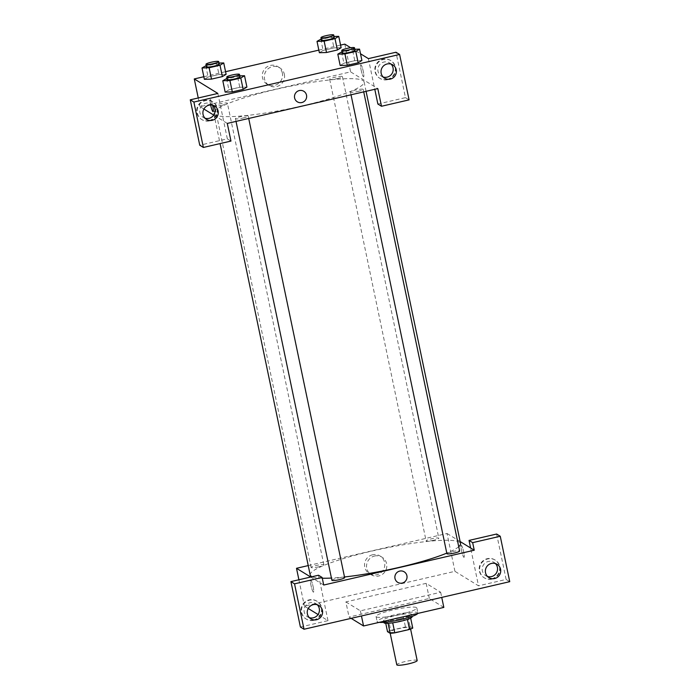 <?xml version="1.0" encoding="UTF-8"?>
<svg xmlns="http://www.w3.org/2000/svg" width="700" height="700" viewBox="0 0 700 700"><rect width="100%" height="100%" fill="white"/><g stroke="black" fill="none" stroke-linecap="round" stroke-linejoin="round"><path stroke-width="0.53" stroke-dasharray="3.5 2.62" d="M417.174 660.546A10.412 1.479 -11.8 0 0 406.674 661.229A10.412 1.479 -11.8 0 0 396.786 664.808M390.092 632.205A10.412 1.479 -11.8 0 0 401.188 631.173A10.412 1.479 -11.8 0 0 410.322 627.76A10.412 1.479 -11.8 0 0 399.822 628.442A10.412 1.479 -11.8 0 0 389.935 632.012A10.412 1.479 -11.8 0 0 390.092 632.205M407.435 619.413L407.426 619.351A13.982 1.986 -11.8 0 0 410.637 618.004L407.977 616.367A13.982 1.986 -11.8 0 0 403.34 616.84L388.623 620.244L390.731 630.332L405.449 626.929A13.982 1.986 -11.8 0 1 410.086 626.456L412.746 628.093M390.731 630.332A13.982 1.986 -11.8 0 0 387.511 631.68M407.426 619.351L392.709 622.808M388.08 623.298L385.402 621.591L385.761 623.315M388.062 623.227A13.982 1.986 -11.8 0 0 392.7 622.755M388.623 620.244A13.982 1.986 -11.8 0 0 385.402 621.591M384.002 622.729A14.315 2.03 168.2 0 1 397.609 617.803A14.315 2.03 168.2 0 1 412.037 616.866M399.989 618.809A14.315 2.03 -11.8 0 0 411.512 614.346A14.315 2.03 -11.8 0 0 397.075 615.282A14.315 2.03 -11.8 0 0 383.477 620.2A14.315 2.03 -11.8 0 0 383.696 620.462A14.315 2.03 -11.8 0 0 399.989 618.809M403.34 616.84L405.449 626.929M407.977 616.367L410.086 626.456M417.786 613.436A20.825 2.958 -11.8 0 0 417.882 613.016A20.825 2.958 -11.8 0 0 396.891 614.381A20.825 2.958 -11.8 0 0 377.108 621.53A20.825 2.958 -11.8 0 0 377.422 621.915A20.825 2.958 -11.8 0 0 379.216 622.352M376.373 616.875A20.825 2.958 -11.8 0 0 398.562 614.801A20.825 2.958 -11.8 0 0 416.824 607.968A20.825 2.958 -11.8 0 0 395.832 609.332A20.825 2.958 -11.8 0 0 376.058 616.49A20.825 2.958 -11.8 0 0 376.373 616.875M443.835 607.407L429.328 598.483L349.046 617.05L351.155 618.354M345.879 601.913L360.395 610.837L440.676 592.27L426.16 583.345L345.879 601.913L349.046 617.05M426.16 583.345L429.328 598.483M300.396 627.016L327.994 620.637L318.071 614.539M308.227 608.484L304.412 606.139L454.939 571.322L478.52 585.821L470.61 547.986M496.633 534.03L506.117 579.442L478.52 585.821M506.117 579.442L509.74 581.674M491.523 578.847A10.412 10.194 121.6 0 0 494.874 559.886A10.412 10.194 121.6 0 0 480.734 563.421A10.412 10.194 121.6 0 0 491.523 578.847M491.977 579.128A10.412 10.194 -58.4 0 1 481.189 563.692A10.412 10.194 -58.4 0 1 499.966 570.666A10.412 10.194 -58.4 0 1 491.977 579.128M495.425 563.561A7.814 7.647 121.6 0 0 483.359 565.031A7.814 7.647 121.6 0 0 487.489 576.468M313.399 620.043A10.412 10.194 121.6 0 0 316.75 601.081A10.412 10.194 121.6 0 0 302.61 604.616A10.412 10.194 121.6 0 0 313.399 620.043M327.994 620.637L318.509 575.234M313.854 620.322A10.412 10.194 -58.4 0 1 303.065 604.896A10.412 10.194 -58.4 0 1 321.842 611.861A10.412 10.194 -58.4 0 1 313.854 620.322M317.301 604.756A7.814 7.647 121.6 0 0 304.22 611.975A7.814 7.647 121.6 0 0 309.365 617.663M323.715 585.034L310.713 577.036M440.676 592.27L441.744 597.398M360.395 610.837L361.463 615.965M461.536 550.646A6.186 0.91 -103 0 0 464.004 557.331A6.186 0.91 -103 0 0 463.496 551.101A6.186 0.91 -103 0 0 461.221 545.282A6.186 0.91 -103 0 0 461.536 550.646A6.186 0.91 77 0 1 461.221 545.282A6.186 0.91 77 0 1 463.496 551.101A6.186 0.91 77 0 1 464.004 557.331A6.186 0.91 77 0 1 461.536 550.646M308.236 565.582L447.029 533.488L454.939 571.322M447.029 533.488L460.127 541.538M372.584 554.785A10.299 10.08 121.6 0 0 369.276 573.536A10.299 10.08 121.6 0 0 383.25 570.045A10.299 10.08 121.6 0 0 372.584 554.785M298.9 579.766L304.412 606.139M374.588 556.019A10.299 10.08 -58.4 0 1 385.262 571.279A10.299 10.08 -58.4 0 1 366.695 564.392A10.299 10.08 -58.4 0 1 374.588 556.019M404.189 571.812L404.189 571.812A6.186 6.055 121.6 0 0 394.993 578.462A6.186 6.055 121.6 0 0 397.714 582.347L397.714 582.347M313.162 586.784A6.186 0.91 77 0 1 313.477 592.148A6.186 0.91 77 0 1 311.203 586.329A6.186 0.91 77 0 1 310.695 580.099A6.186 0.91 77 0 1 313.162 586.784A6.186 0.91 -103 0 0 310.695 580.099A6.186 0.91 -103 0 0 311.203 586.329A6.186 0.91 -103 0 0 313.477 592.148A6.186 0.91 -103 0 0 313.162 586.784M318.614 566.86A6.51 0.927 168.2 0 1 311.106 567.499A6.51 0.927 168.2 0 1 317.293 565.259A6.51 0.927 168.2 0 1 323.846 564.83A6.51 0.927 168.2 0 1 318.614 566.86M331.896 580.282A6.51 0.927 168.2 0 1 338.074 578.043A6.51 0.927 168.2 0 1 344.636 577.614M433.615 540.26A6.51 0.927 168.2 0 1 426.108 540.899A6.51 0.927 168.2 0 1 432.294 538.659A6.51 0.927 168.2 0 1 438.848 538.239A6.51 0.927 168.2 0 1 433.615 540.26M446.898 553.683A6.51 0.927 168.2 0 1 453.084 551.442A6.51 0.927 168.2 0 1 459.637 551.023M344.505 576.966A76.799 10.911 168.2 0 1 331.433 578.051M322.289 578.226A76.799 10.911 168.2 0 1 312.043 576.73M310.196 574.962A76.799 10.911 168.2 0 1 383.145 548.581A76.799 10.911 168.2 0 1 460.548 543.55M458.736 546.709A76.799 10.911 168.2 0 1 446.784 553.131M302.312 105.866A76.799 10.911 -11.8 0 0 364.114 81.935A76.799 10.911 -11.8 0 0 286.703 86.966A76.799 10.911 -11.8 0 0 213.763 113.347A76.799 10.911 -11.8 0 0 214.926 114.765A76.799 10.911 -11.8 0 0 302.312 105.866M222.171 105.245A6.51 0.927 168.2 0 1 214.673 105.884A6.51 0.927 168.2 0 1 220.377 103.749A6.51 0.927 168.2 0 1 227.316 103.101A6.51 0.927 168.2 0 1 227.412 103.224A6.51 0.927 168.2 0 1 222.171 105.245M357.963 91.429A6.51 0.927 -11.8 0 0 363.204 89.407A6.51 0.927 -11.8 0 0 356.641 89.828A6.51 0.927 -11.8 0 0 350.464 92.067A6.51 0.927 -11.8 0 0 350.56 92.19A6.51 0.927 -11.8 0 0 357.963 91.429M242.961 118.029A6.51 0.927 -11.8 0 0 248.203 116.008A6.51 0.927 -11.8 0 0 241.64 116.428A6.51 0.927 -11.8 0 0 235.463 118.668A6.51 0.927 -11.8 0 0 235.559 118.781A6.51 0.927 -11.8 0 0 242.961 118.029M337.181 78.645A6.51 0.927 -11.8 0 0 342.414 76.624A6.51 0.927 -11.8 0 0 335.851 77.044A6.51 0.927 -11.8 0 0 329.674 79.284A6.51 0.927 -11.8 0 0 329.77 79.406A6.51 0.927 -11.8 0 0 337.181 78.645M227.281 123.419L213.727 115.08M203.893 109.034L200.069 106.689L350.595 71.873L377.808 88.603M303.809 91.28L303.8 91.28A6.186 6.055 121.6 0 0 294.604 97.93A6.186 6.055 121.6 0 0 297.325 101.815L297.325 101.815M391.09 64.111A7.814 7.647 121.6 0 0 378.009 71.321A7.814 7.647 121.6 0 0 383.154 77.009M387.642 79.678A10.412 10.194 -58.4 0 1 376.845 64.243A10.412 10.194 -58.4 0 1 395.623 71.216A10.412 10.194 -58.4 0 1 387.642 79.678M387.188 79.397A10.412 10.194 121.6 0 0 390.53 60.436A10.412 10.194 121.6 0 0 376.399 63.962A10.412 10.194 121.6 0 0 387.188 79.397M212.966 105.306A7.814 7.647 121.6 0 0 199.885 112.525A7.814 7.647 121.6 0 0 205.03 118.212M209.519 120.872A10.412 10.194 -58.4 0 1 198.721 105.446A10.412 10.194 -58.4 0 1 217.499 112.411A10.412 10.194 -58.4 0 1 209.519 120.872M209.064 120.593A10.412 10.194 121.6 0 0 212.406 101.631A10.412 10.194 121.6 0 0 198.275 105.166A10.412 10.194 121.6 0 0 209.064 120.593M217.857 93.441L227.343 138.845L199.745 145.224M227.343 138.845L230.965 141.076M368.384 58.625L374.789 89.303M377.869 104.029L405.466 97.641L395.981 52.238M405.466 97.641L409.089 99.873M341.53 51.844L343.901 63.201L340.174 65.502L343.919 63.192M342.037 51.73L352.398 49.333L354.769 60.69L343.901 63.201L354.769 60.69L361.9 60.471L358.155 62.781M323.129 50.409L319.384 52.719L323.111 50.417L333.979 47.906L341.11 47.688L337.365 49.998M205.739 65.66L208.11 77.017L204.383 79.319L208.127 77.009L218.977 74.498L226.109 74.288L222.364 76.598M226.529 78.444L228.9 89.801L225.172 92.103L228.918 89.793M227.036 78.33L237.396 75.933L239.767 87.281L228.9 89.801L239.767 87.281L246.899 87.071L243.154 89.381M350.665 47.731L360.5 53.778M203.84 76.729L225.566 71.697M318.841 50.129L340.567 45.097M282.354 73.106A10.299 10.08 121.6 0 0 263.848 70.123A10.299 10.08 121.6 0 0 278.233 83.694A10.299 10.08 121.6 0 0 282.354 73.106M344.803 44.126L350.595 71.873M198.249 97.974L200.069 106.689M284.366 74.34A10.299 10.08 -58.4 0 1 269.045 85.409A10.299 10.08 -58.4 0 1 265.851 71.356A10.299 10.08 -58.4 0 1 284.366 74.34M213.089 111.615L213.089 111.615A6.186 0.91 -103 0 0 212.774 106.251A6.186 0.91 -103 0 0 210.306 99.566A6.186 0.91 -103 0 0 210.63 104.974A6.186 0.91 77 0 1 210.306 99.566A6.186 0.91 77 0 1 212.537 105.192M361.148 70.114A6.186 0.91 -103 0 0 363.615 76.799A6.186 0.91 -103 0 0 363.108 70.569A6.186 0.91 -103 0 0 360.832 64.75A6.186 0.91 -103 0 0 361.148 70.114A6.186 0.91 77 0 1 360.832 64.75A6.186 0.91 77 0 1 363.108 70.569A6.186 0.91 77 0 1 363.615 76.799A6.186 0.91 77 0 1 361.148 70.114M206.246 65.546L219.03 63.079M219.249 64.12A6.51 0.927 -11.8 0 0 212.686 64.549A6.51 0.927 -11.8 0 0 206.5 66.78M208.11 77.017L218.977 74.498L226.109 74.288M216.606 63.149L218.977 74.498M321.248 38.946L334.031 36.479M334.25 37.52A6.51 0.927 -11.8 0 0 327.688 37.949A6.51 0.927 -11.8 0 0 321.51 40.18M320.74 39.06L323.111 50.417L333.979 47.906L341.11 47.696M331.608 36.549L333.979 47.906M237.396 75.933L239.811 75.862M240.03 76.904A6.51 0.927 -11.8 0 0 233.476 77.332A6.51 0.927 -11.8 0 0 227.29 79.564M239.767 87.281L246.899 87.071M352.398 49.333L354.821 49.262M355.031 50.304A6.51 0.927 -11.8 0 0 348.477 50.732A6.51 0.927 -11.8 0 0 342.291 52.964M354.769 60.69L361.9 60.471M410.594 629.055L410.322 627.76M390.206 633.316L389.935 632.012M383.477 620.2L383.915 622.309M411.512 614.346L411.95 616.446M376.058 616.49L377.108 621.53M416.824 607.968L417.882 613.016M483.963 577.631L484.418 577.903M494.874 559.886L495.329 560.166M497.14 564.331L493.964 562.38M488.959 577.64L485.782 575.689M305.839 618.826L306.294 619.106M316.75 601.081L317.205 601.361M319.016 605.535L315.84 603.584M310.835 618.835L307.659 616.884M369.276 573.536L371.28 574.77M380.065 555.992L382.069 557.226M213.763 113.347L220.08 143.596M364.114 81.935L366.074 91.315M323.846 564.83L227.412 103.224M311.106 567.499L214.673 105.884M350.464 92.067L351.033 94.797M363.204 89.407L363.72 91.858M235.463 118.668L236.031 121.389M248.203 116.008L248.71 118.457M329.674 79.284L426.108 540.899M342.414 76.624L438.848 538.239M392.796 64.881L389.62 62.93M384.615 78.19L381.439 76.239M379.619 78.172L380.074 78.453M390.53 60.436L390.985 60.716M214.673 106.085L211.496 104.134M206.491 119.385L203.315 117.434M201.495 119.376L201.95 119.656M212.406 101.631L212.861 101.911M267.041 84.175L269.045 85.409M277.83 66.631L279.834 67.865"/><path stroke-width="1.05" d="M390.206 633.316L396.786 664.808A10.412 1.479 -11.8 0 0 396.944 665A10.412 1.479 -11.8 0 0 408.039 663.968A10.412 1.479 -11.8 0 0 417.174 660.546L410.594 629.055M407.435 619.413L409.526 629.44A13.982 1.986 -11.8 0 0 412.746 628.093L410.664 618.109M409.526 629.44L394.809 632.844A13.982 1.986 -11.8 0 1 390.171 633.316L387.511 631.68L385.761 623.315M392.709 622.808L394.809 632.844M388.08 623.298L390.171 633.316M411.95 616.446L412.037 616.866A14.315 2.03 168.2 0 1 400.514 621.329A14.315 2.03 168.2 0 1 384.002 622.729L383.915 622.309M379.216 622.352A20.825 2.958 -11.8 0 0 401.118 619.509A20.825 2.958 -11.8 0 0 417.786 613.436M351.155 618.354L363.554 625.975L443.835 607.407L441.744 597.398M460.127 541.538L470.61 547.986L469.035 540.418L496.633 534.03L500.255 536.261L509.74 581.674L304.019 629.247L300.396 627.016L290.911 581.613L294.534 583.844L304.019 629.247M318.071 614.539L308.227 608.484M487.489 576.468A7.814 7.647 121.6 0 0 495.425 563.561M500.57 569.249A7.814 7.647 121.6 0 0 486.535 566.983A7.814 7.647 121.6 0 0 497.446 577.273A7.814 7.647 121.6 0 0 500.57 569.249M469.035 540.418L472.657 542.649L500.255 536.261M470.61 547.986L474.241 550.218L472.657 542.649M474.241 550.218L323.715 585.034L322.131 577.465L318.509 575.234L290.911 581.613M309.365 617.663A7.814 7.647 121.6 0 0 317.301 604.756M307.396 613.926A7.814 7.647 121.6 0 0 321.431 616.192A7.814 7.647 121.6 0 0 310.529 605.903A7.814 7.647 121.6 0 0 307.396 613.926M322.131 577.465L294.534 583.844M361.463 615.965L363.554 625.975M310.713 577.036L296.502 568.295L298.9 579.766M296.502 568.295L308.236 565.582M394.993 578.462A6.186 6.055 -58.4 0 1 404.189 571.812A6.186 6.055 -58.4 0 1 406.114 580.247A6.186 6.055 -58.4 0 1 394.993 578.462M397.714 582.347A6.186 6.055 121.6 0 0 406.105 580.247A6.186 6.055 121.6 0 0 404.189 571.812M248.71 118.457L344.636 577.614A6.51 0.927 168.2 0 1 339.404 579.644A6.51 0.927 168.2 0 1 331.896 580.282L236.031 121.389M363.72 91.858L459.637 551.023A6.51 0.927 168.2 0 1 454.405 553.044A6.51 0.927 168.2 0 1 446.898 553.683L351.033 94.797M446.784 553.131A76.799 10.911 168.2 0 1 398.755 567.481A76.799 10.911 168.2 0 1 344.505 576.966M331.433 578.051A76.799 10.911 168.2 0 1 322.289 578.226M312.043 576.73A76.799 10.911 168.2 0 1 310.196 574.962L220.08 143.596M366.074 91.315L460.548 543.55A76.799 10.911 168.2 0 1 458.736 546.709M227.281 123.419L377.808 88.603L381.491 106.26L409.089 99.873L399.604 54.469L193.883 102.051L203.367 147.455L230.965 141.076L227.281 123.419M213.727 115.08L203.893 109.034M294.604 97.93A6.186 6.055 -58.4 0 1 303.809 91.28A6.186 6.055 -58.4 0 1 305.725 99.724A6.186 6.055 -58.4 0 1 294.604 97.93M381.176 73.281A7.814 7.647 -58.4 0 1 392.796 64.881A7.814 7.647 -58.4 0 1 395.22 75.539A7.814 7.647 -58.4 0 1 381.176 73.281M203.053 114.476A7.814 7.647 -58.4 0 1 214.673 106.085A7.814 7.647 -58.4 0 1 217.096 116.742A7.814 7.647 -58.4 0 1 203.053 114.476M297.325 101.815A6.186 6.055 121.6 0 0 305.725 99.724A6.186 6.055 121.6 0 0 303.8 91.28M383.154 77.009A7.814 7.647 121.6 0 0 391.09 64.111M205.03 118.212A7.814 7.647 121.6 0 0 212.966 105.306M203.367 147.455L199.745 145.224L190.26 99.82L217.857 93.441L194.276 78.934L203.84 76.729M190.26 99.82L193.883 102.051M399.604 54.469L395.981 52.238L368.384 58.625L360.5 53.778M374.789 89.303L377.869 104.029L381.491 106.26M354.821 49.262L359.529 49.123L361.909 60.471L358.172 62.781L347.305 65.293L340.165 65.502L347.305 65.293L358.172 62.781L355.793 51.424L344.934 53.935L337.803 54.145L342.037 51.73M335.011 38.64L337.382 49.998L326.515 52.509L319.375 52.719L326.515 52.509L337.382 49.998L341.119 47.688L338.739 36.339L335.011 38.64L324.144 41.151L317.012 41.37L321.248 38.946M219.03 63.079L223.737 62.939L226.118 74.288L222.381 76.589L211.514 79.109L204.374 79.319M239.811 75.862L244.527 75.723L246.907 87.071M246.899 87.071L243.162 89.373L232.304 91.892L225.155 92.103M340.567 45.097L344.803 44.126L350.665 47.731M225.566 71.697L318.841 50.129M194.276 78.934L198.249 97.974M212.537 105.192A6.186 0.91 77 0 1 212.774 106.251A6.186 0.91 77 0 1 213.089 111.615A6.186 0.91 77 0 1 210.63 104.974A6.186 0.91 -103 0 0 213.089 111.615M223.737 62.939L220.01 65.24L209.143 67.751L202.011 67.961L206.246 65.546M205.975 64.26L206.5 66.78A6.51 0.927 -11.8 0 0 206.605 66.902A6.51 0.927 -11.8 0 0 213.535 66.255A6.51 0.927 -11.8 0 0 219.249 64.12L218.715 61.6A6.51 0.927 -11.8 0 0 212.161 62.029A6.51 0.927 -11.8 0 0 205.975 64.26A6.51 0.927 -11.8 0 0 206.071 64.382A6.51 0.927 -11.8 0 0 213.01 63.735A6.51 0.927 -11.8 0 0 218.715 61.6M220.01 65.24L222.381 76.589L211.514 79.109L204.383 79.319L202.011 67.961M209.143 67.751L211.514 79.109M334.031 36.479L338.739 36.339M320.976 37.66L321.51 40.18A6.51 0.927 -11.8 0 0 321.606 40.303A6.51 0.927 -11.8 0 0 328.536 39.655A6.51 0.927 -11.8 0 0 334.25 37.52L333.716 35A6.51 0.927 -11.8 0 0 327.162 35.429A6.51 0.927 -11.8 0 0 320.976 37.66A6.51 0.927 -11.8 0 0 321.081 37.782A6.51 0.927 -11.8 0 0 328.011 37.135A6.51 0.927 -11.8 0 0 333.716 35M324.144 41.151L326.515 52.509M317.012 41.37L319.384 52.719M244.527 75.723L240.791 78.024L229.932 80.535L222.801 80.745L227.036 78.33M226.765 77.044L227.29 79.564A6.51 0.927 -11.8 0 0 227.386 79.686A6.51 0.927 -11.8 0 0 234.325 79.039A6.51 0.927 -11.8 0 0 240.03 76.904L239.505 74.384A6.51 0.927 -11.8 0 0 232.943 74.812A6.51 0.927 -11.8 0 0 226.765 77.044A6.51 0.927 -11.8 0 0 226.861 77.166A6.51 0.927 -11.8 0 0 233.8 76.519A6.51 0.927 -11.8 0 0 239.505 74.384M240.791 78.024L243.162 89.373L232.304 91.892L225.172 92.103L222.801 80.745M229.932 80.535L232.304 91.892M359.529 49.123L355.793 51.424M341.766 50.444L342.291 52.964A6.51 0.927 -11.8 0 0 342.396 53.086A6.51 0.927 -11.8 0 0 349.326 52.439A6.51 0.927 -11.8 0 0 355.031 50.304L354.506 47.784A6.51 0.927 -11.8 0 0 347.953 48.212A6.51 0.927 -11.8 0 0 341.766 50.444A6.51 0.927 -11.8 0 0 341.863 50.566A6.51 0.927 -11.8 0 0 348.801 49.919A6.51 0.927 -11.8 0 0 354.506 47.784M344.934 53.935L347.305 65.293M337.803 54.145L340.174 65.502"/></g></svg>
